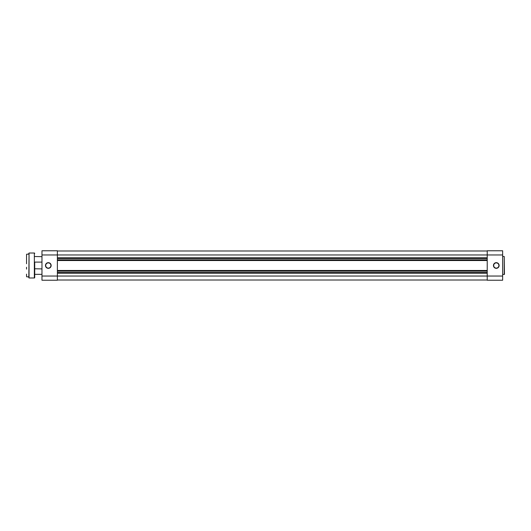 <?xml version="1.0" encoding="UTF-8"?>
<svg xmlns="http://www.w3.org/2000/svg" width="531" height="531" viewBox="0 0 531 531"><rect width="100%" height="100%" fill="white"/><g stroke="black" fill="none" stroke-linecap="round" stroke-linejoin="round"><path stroke-width="0.8" d="M41.969 262.102L34.714 262.102L34.714 277.607L34.714 274.341L41.969 274.341M34.714 274.481L34.714 268.766L41.969 268.898M34.714 256.519L41.969 256.659M26.55 276.611L26.55 274.135M28.82 277.74L29.046 253.028L29.046 277.972L28.82 276.837L26.776 276.837M34.714 253.393A0.365 0.365 0 0 0 34.349 253.028L29.046 253.028M34.714 277.607A0.365 0.365 0 0 1 34.349 277.972L29.046 277.972M26.55 263.754L26.55 254.389M34.714 263.754L34.714 262.234M28.82 253.26L28.82 254.163L26.776 254.163M34.714 268.766L34.714 267.246M26.55 267.246L26.55 269.104M57.381 280.01L487.219 280.01M57.381 273.206L487.219 273.206M57.381 272.529L487.219 272.529M57.381 271.168L487.219 271.168M57.381 270.485L487.219 270.485M57.381 260.515L487.219 260.515M57.381 259.832L487.219 259.832M57.381 258.471L487.219 258.471M57.381 257.794L487.219 257.794M57.381 250.99L487.219 250.99M496.286 268.334A2.834 2.834 0 0 1 493.452 265.5A2.834 2.834 0 0 1 496.286 262.666A2.834 2.834 0 0 1 499.12 265.5A2.834 2.834 0 0 1 496.286 268.334M496.286 262.891A2.609 2.609 0 0 0 493.684 265.5A2.609 2.609 0 0 0 496.286 268.109A2.609 2.609 0 0 0 498.894 265.5A2.609 2.609 0 0 0 496.286 262.891M504.224 274.52L504.224 256.48L504.45 274.295L502.638 274.52M504.224 256.48L502.638 256.48M502.638 276.04L502.638 280.235L487.219 280.235L487.219 276.04L502.638 276.04L502.638 254.96L487.219 254.96L487.219 276.04L57.381 276.04L57.381 280.235L41.969 280.235L41.969 250.765L57.381 250.765L57.381 276.04L41.969 276.04M41.969 254.96L487.219 254.96L487.219 250.765L502.638 250.765L502.638 254.96M48.314 268.334A2.834 2.834 0 0 1 45.48 265.5A2.834 2.834 0 0 1 48.314 262.666A2.834 2.834 0 0 1 51.149 265.5A2.834 2.834 0 0 1 48.314 268.334M48.314 262.891A2.609 2.609 0 0 0 45.706 265.5A2.609 2.609 0 0 0 48.314 268.109A2.609 2.609 0 0 0 50.923 265.5A2.609 2.609 0 0 0 48.314 262.891M34.349 277.972L34.349 253.028"/></g></svg>
